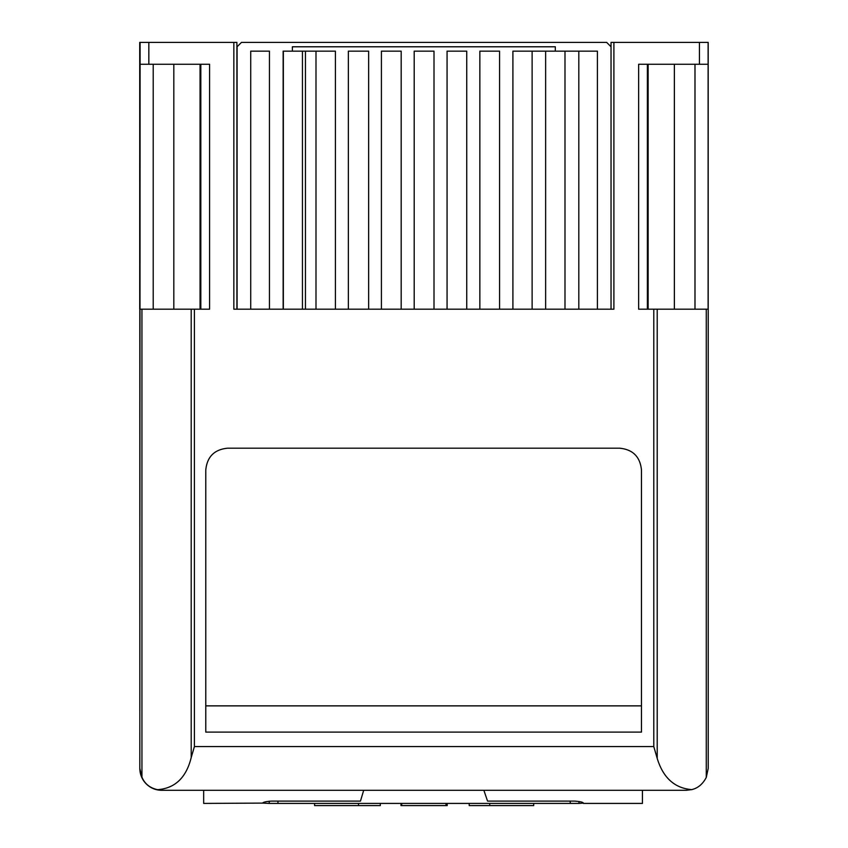<?xml version="1.0" encoding="UTF-8"?>
<svg xmlns="http://www.w3.org/2000/svg" width="848" height="848" viewBox="0 0 848 848"><rect width="100%" height="100%" fill="white"/><g stroke="black" fill="none" stroke-linecap="round" stroke-linejoin="round"><path stroke-width="1.27" d="M156.806 789.732C150.35 788.28 145.39 784.294 141.945 777.775L139.835 768.426A21.868 21.868 0 0 0 161.661 790.294L686.339 790.294L691.735 789.615C674.669 788.237 663.157 777.839 657.211 758.419L653.787 746.558L194.415 746.558L191.203 757.561C186.178 777.934 174.72 788.661 156.806 789.732L161.714 790.294C148.591 789.085 141.298 781.803 139.814 768.426L140.09 64.268L148.835 64.268L148.835 42.4L233.847 42.4L233.847 309.191L613.899 309.191L613.899 42.4L708.197 42.4L708.197 309.191L706.267 309.191L706.267 777.436L708.207 768.426L708.207 309.191M708.112 42.4L708.112 309.191M314.597 803.416L314.597 805.6L358.503 805.6L358.503 803.416L358.503 805.6L380.317 805.6L380.317 803.416M469.209 803.416L469.209 805.6L533.71 805.6L533.71 803.416M489.709 805.6L489.709 803.416M400.998 803.416L400.998 805.6L447.203 805.6L447.203 803.416M445.974 805.6L445.974 803.416M401.719 805.6L401.719 803.416M706.267 777.436C702.769 784.114 697.925 788.174 691.735 789.615M708.197 64.268L638.639 64.268L638.639 309.191L653.787 309.191L653.787 746.558M657.211 758.419L657.211 309.191L653.787 309.191M657.211 309.191L706.267 309.191M205.778 732.1L641.47 732.1L641.47 470.057C640.166 456.775 632.884 449.482 619.602 448.189L227.646 448.189C214.364 449.482 207.071 456.775 205.778 470.057L205.778 732.1M194.415 746.558L194.415 309.191L209.573 309.191L209.573 64.268L148.835 64.268M269.219 801.201L269.219 803.416L277.964 803.416L277.964 801.106M570.248 801.106L570.248 803.416L277.964 803.416M570.248 803.416L578.993 803.416L578.993 801.477M203.668 790.294L203.668 803.416L262.657 803.098C263.156 802.144 266.071 801.487 271.402 801.106L360.464 801.106L363.697 790.294M262.657 803.098L269.219 803.416M483.869 790.294L487.558 801.106L574.647 801.106C579.99 801.487 582.905 802.144 583.392 803.098L578.993 803.416M583.392 803.416L642.434 803.416L642.434 790.294M141.945 777.775L141.945 309.191L191.203 309.191L191.203 757.561M194.415 309.191L191.203 309.191M236.899 309.191L236.899 42.4L237.09 309.191L237.09 46.778L241.457 42.4L606.67 42.4L611.037 46.778L611.037 309.191L611.037 42.4L613.899 42.4M236.899 42.4L233.847 42.4M140.09 64.268L140.09 42.4L148.835 42.4M200.828 64.268L200.828 309.191M139.803 309.191L139.835 768.426L139.814 309.191L141.945 309.191M555.313 51.145L555.313 46.778L292.38 46.778L292.38 51.145M269.452 309.191L269.452 51.145L250.732 51.145L250.732 309.191M335.405 309.191L335.405 51.145L315.997 51.145L315.997 309.191M368.636 309.191L368.636 51.145L348.358 51.145L348.358 309.191M401.178 309.191L401.178 51.145L381.42 51.145L381.42 309.191M434.006 51.145L434.006 309.191L434.006 51.145L414.195 51.145L414.195 309.191M466.739 309.191L466.739 51.145L447.066 51.145L447.066 309.191M499.567 309.191L499.567 51.145L479.851 51.145L479.851 309.191M532.12 309.191L532.12 51.145L512.902 51.145L512.902 309.191M302.439 309.191L302.439 51.145L283.349 51.145L283.349 309.191L283.137 51.145L283.137 309.191M305.45 309.191L305.45 51.145L315.997 51.145M597.416 309.191L597.416 51.145L578.813 51.145L578.813 309.191L578.813 51.145L532.12 51.145M545.635 309.191L545.635 51.145M564.991 309.191L564.991 51.145M153.212 309.191L153.212 64.268M302.439 51.145L305.45 51.145M674.383 64.268L674.383 309.191M648.148 309.191L648.148 64.268M694.989 64.268L694.989 309.191M699.441 42.4L699.441 64.268M647.384 309.191L647.384 64.268M641.47 705.865L205.778 705.865M283.349 309.191L283.349 51.145M173.819 64.268L173.819 309.191M200.054 64.268L200.054 309.191M139.719 42.4L139.719 309.191"/></g></svg>
